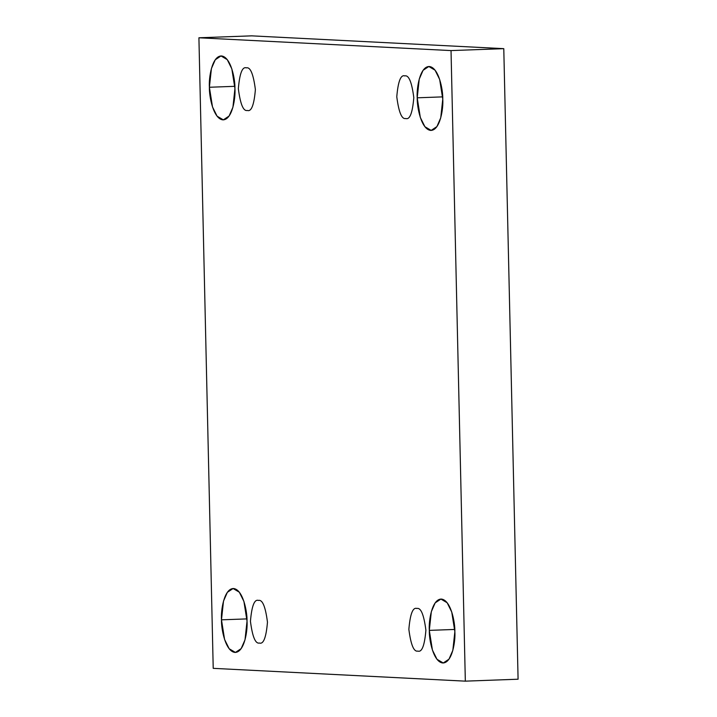 <?xml version="1.0" encoding="UTF-8"?>
<svg xmlns="http://www.w3.org/2000/svg" width="717" height="717" viewBox="0 0 717 717"><rect width="100%" height="100%" fill="white"/><g stroke="black" fill="none" stroke-linecap="round" stroke-linejoin="round"><path stroke-width="1.08" d="M234.943 88.549L231.842 68.886L227.253 59.636L220.997 55.944L215.252 59.771L211.416 68.563L209.391 87.259L234.862 86.318L209.391 87.259C208.665 77.884 211.999 55.908 221.445 55.953C230.91 56.867 235.248 79.229 234.943 88.549C235.669 97.924 232.344 119.9 222.897 119.856C213.424 118.941 209.095 96.58 209.391 87.259L212.501 106.923L217.081 116.172L223.337 119.864L229.09 116.037L232.926 107.245L234.943 88.549M442.765 99.107L439.664 79.444L435.076 70.194L428.82 66.502L423.075 70.32L419.239 79.121L417.213 97.808L442.685 96.876L417.213 97.808C416.487 88.433 419.821 66.457 429.268 66.502C438.732 67.416 443.07 89.786 442.765 99.107C443.491 108.482 440.166 130.458 430.72 130.413C421.255 129.499 416.918 107.129 417.213 97.808L420.323 117.471L424.912 126.721L431.168 130.413L436.913 126.595L440.749 117.794L442.765 99.107M247.033 621.119L243.923 601.455L239.335 592.206L233.088 588.514L227.334 592.341L223.498 601.133L221.481 619.829L246.953 618.896L221.481 619.829C220.755 610.454 224.08 588.478 233.527 588.523C242.991 589.437 247.329 611.807 247.033 621.119C247.759 630.494 244.425 652.47 234.979 652.425C225.514 651.511 221.177 629.15 221.481 619.829L224.582 639.492L229.171 648.742L235.427 652.434L241.172 648.607L245.008 639.815L247.033 621.119M454.856 631.677L451.746 612.013L447.166 602.764L440.91 599.071L435.156 602.889L431.329 611.691L429.304 630.377L454.775 629.445L429.304 630.377C428.578 621.003 431.903 599.027 441.349 599.071C450.823 599.995 455.161 622.356 454.856 631.677C455.582 641.052 452.248 663.028 442.801 662.983C433.337 662.069 428.999 639.698 429.304 630.377L432.414 650.041L436.994 659.299L443.249 662.983L448.994 659.165L452.83 650.364L454.856 631.677M416.891 608.473C420.897 607.469 423.89 614.711 425.898 630.207C424.598 645.533 421.919 652.497 417.859 651.081C421.919 652.497 424.598 645.533 425.898 630.207C423.89 614.711 420.897 607.469 416.891 608.473C412.84 607.057 410.16 614.012 408.86 629.338C410.859 644.843 413.861 652.085 417.859 651.081C413.861 652.085 410.859 644.843 408.86 629.338C410.16 614.012 412.84 607.057 416.891 608.473L416.595 608.473M258.47 600.425C262.467 599.421 265.469 606.663 267.468 622.159C266.168 637.494 263.489 644.449 259.437 643.032C263.489 644.449 266.168 637.494 267.468 622.159C265.469 606.663 262.467 599.421 258.47 600.425C254.418 599.009 251.739 605.964 250.439 621.298C252.438 636.795 255.44 644.036 259.437 643.032C255.44 644.036 252.438 636.795 250.439 621.298C251.739 605.964 254.418 599.009 258.47 600.425L258.174 600.425M246.388 67.855C250.385 66.851 253.388 74.093 255.386 89.589C254.087 104.915 251.407 111.879 247.356 110.463C251.407 111.879 254.087 104.915 255.386 89.589C253.388 74.093 250.385 66.851 246.388 67.855C242.328 66.439 239.657 73.394 238.349 88.729C240.356 104.225 243.35 111.467 247.356 110.463C243.35 111.467 240.356 104.225 238.349 88.729C239.657 73.394 242.328 66.439 246.388 67.855L246.092 67.855M404.809 75.903C408.807 74.891 411.809 82.141 413.808 97.637C412.508 112.963 409.828 119.918 405.777 118.502C409.828 119.918 412.508 112.963 413.808 97.637C411.809 82.141 408.807 74.891 404.809 75.903C400.758 74.487 398.078 81.442 396.779 96.768C398.777 112.264 401.78 119.515 405.777 118.502C401.78 119.515 398.777 112.264 396.779 96.768C398.078 81.442 400.758 74.487 404.809 75.903L404.513 75.894M518.086 679.214L465.333 681.15L213.218 668.343L198.914 37.786L451.029 50.584L465.333 681.15L518.086 679.214L503.782 48.657L451.029 50.584L503.782 48.657L251.667 35.85L198.914 37.786L251.667 35.85L503.782 48.657L518.086 679.214M213.218 668.343L465.333 681.15L451.029 50.584L198.914 37.786L213.218 668.343"/></g></svg>
